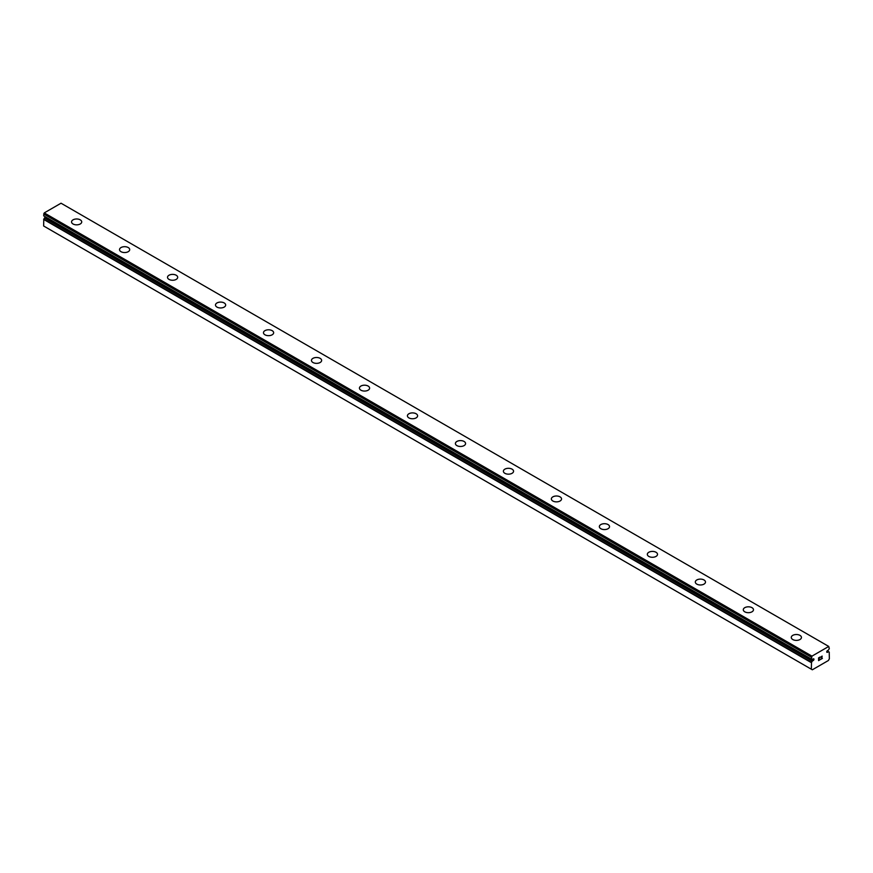 <?xml version="1.0" encoding="UTF-8"?>
<svg xmlns="http://www.w3.org/2000/svg" width="873" height="873" viewBox="0 0 873 873"><rect width="100%" height="100%" fill="white"/><g stroke="black" fill="none" stroke-linecap="round" stroke-linejoin="round"><path stroke-width="1.31" d="M811.355 669.22L812.327 669.787L828.39 660.512L829.35 658.842L829.219 652.12A2.193 1.266 -60 0 1 828.739 652.022A2.193 1.266 -60 0 1 828.488 651.782L827.713 652.109A1.015 0.589 -60 0 1 827.146 650.909A1.015 0.589 -60 0 1 827.713 650.581L828.488 650.014A2.193 1.266 -60 0 1 829.306 648.748L828.75 646.446L811.966 656.136L811.377 659.082A2.193 1.266 -60 0 1 811.966 659.17A2.193 1.266 -60 0 1 812.217 659.41L812.992 659.082A1.015 0.589 -60 0 1 813.56 660.283A1.015 0.589 -60 0 1 812.992 660.61L45.287 217.377L44.512 217.955A2.193 1.266 -60 0 1 43.781 219.123L43.65 225.998L811.355 669.22L811.486 662.356L43.781 219.123M71.553 221.917A5.085 2.935 180 0 1 74.685 219.199A5.085 2.935 180 0 1 80.24 219.832A5.085 2.935 180 0 1 81.724 221.917A5.085 2.935 180 0 1 78.581 224.623A5.085 2.935 180 0 1 73.037 223.99A5.085 2.935 180 0 1 71.553 221.917A5.085 2.935 180 0 1 74.696 219.21A5.085 2.935 180 0 1 80.24 219.854A5.085 2.935 180 0 1 81.724 221.917M119.525 249.613A5.085 2.935 180 0 1 122.667 246.906A5.085 2.935 180 0 1 128.222 247.539A5.085 2.935 180 0 1 129.706 249.623A5.085 2.935 180 0 1 126.563 252.33A5.085 2.935 180 0 1 121.02 251.697A5.085 2.935 180 0 1 119.525 249.613A5.085 2.935 180 0 1 122.678 246.917A5.085 2.935 180 0 1 128.222 247.55A5.085 2.935 180 0 1 129.706 249.613M176.204 275.257A5.085 2.935 180 0 1 177.688 277.319A5.085 2.935 180 0 1 174.545 280.037A5.085 2.935 180 0 1 169.002 279.393A5.085 2.935 180 0 1 167.507 277.319A5.085 2.935 180 0 1 170.661 274.613A5.085 2.935 180 0 1 176.204 275.257M167.507 277.319A5.085 2.935 180 0 1 170.65 274.602A5.085 2.935 180 0 1 176.204 275.235A5.085 2.935 180 0 1 177.688 277.319M215.489 305.015A5.085 2.935 180 0 1 218.632 302.309A5.085 2.935 180 0 1 224.186 302.942A5.085 2.935 180 0 1 225.671 305.026A5.085 2.935 180 0 1 222.528 307.733A5.085 2.935 180 0 1 216.984 307.1A5.085 2.935 180 0 1 215.489 305.015A5.085 2.935 180 0 1 218.643 302.32A5.085 2.935 180 0 1 224.186 302.953A5.085 2.935 180 0 1 225.671 305.015M263.471 332.722A5.085 2.935 180 0 1 266.614 330.005A5.085 2.935 180 0 1 272.158 330.649A5.085 2.935 180 0 1 273.653 332.733A5.085 2.935 180 0 1 270.51 335.439A5.085 2.935 180 0 1 264.966 334.796A5.085 2.935 180 0 1 263.471 332.722A5.085 2.935 180 0 1 266.625 330.016A5.085 2.935 180 0 1 272.158 330.66A5.085 2.935 180 0 1 273.653 332.722M311.454 360.418A5.085 2.935 180 0 1 314.596 357.712A5.085 2.935 180 0 1 320.14 358.345A5.085 2.935 180 0 1 321.635 360.429A5.085 2.935 180 0 1 318.492 363.135A5.085 2.935 180 0 1 312.949 362.502A5.085 2.935 180 0 1 311.454 360.418A5.085 2.935 180 0 1 314.607 357.723A5.085 2.935 180 0 1 320.14 358.356A5.085 2.935 180 0 1 321.635 360.418M359.436 388.136A5.085 2.935 180 0 1 362.59 385.419A5.085 2.935 180 0 1 368.122 386.062A5.085 2.935 180 0 1 369.617 388.136M368.122 386.052A5.085 2.935 180 0 1 369.617 388.125A5.085 2.935 180 0 1 366.474 390.842A5.085 2.935 180 0 1 360.931 390.198A5.085 2.935 180 0 1 359.436 388.125A5.085 2.935 180 0 1 362.579 385.408A5.085 2.935 180 0 1 368.122 386.052M407.418 415.832A5.085 2.935 180 0 1 410.561 413.115A5.085 2.935 180 0 1 416.105 413.747A5.085 2.935 180 0 1 417.6 415.832A5.085 2.935 180 0 1 414.457 418.538A5.085 2.935 180 0 1 408.913 417.905A5.085 2.935 180 0 1 407.418 415.832A5.085 2.935 180 0 1 410.572 413.125A5.085 2.935 180 0 1 416.105 413.758A5.085 2.935 180 0 1 417.6 415.832M455.4 443.528A5.085 2.935 180 0 1 458.543 440.81A5.085 2.935 180 0 1 464.087 441.454A5.085 2.935 180 0 1 465.582 443.539A5.085 2.935 180 0 1 462.439 446.245A5.085 2.935 180 0 1 456.895 445.612A5.085 2.935 180 0 1 455.4 443.528A5.085 2.935 180 0 1 458.554 440.832A5.085 2.935 180 0 1 464.087 441.465A5.085 2.935 180 0 1 465.582 443.528M512.069 469.172A5.085 2.935 180 0 1 513.564 471.234A5.085 2.935 180 0 1 510.421 473.941A5.085 2.935 180 0 1 504.878 473.308A5.085 2.935 180 0 1 503.383 471.234A5.085 2.935 180 0 1 506.526 468.528A5.085 2.935 180 0 1 512.069 469.172M503.383 471.234A5.085 2.935 180 0 1 506.526 468.517A5.085 2.935 180 0 1 512.069 469.15A5.085 2.935 180 0 1 513.564 471.234M551.365 498.93A5.085 2.935 180 0 1 554.508 496.213A5.085 2.935 180 0 1 560.051 496.857A5.085 2.935 180 0 1 561.546 498.941A5.085 2.935 180 0 1 558.404 501.648A5.085 2.935 180 0 1 552.86 501.015A5.085 2.935 180 0 1 551.365 498.93A5.085 2.935 180 0 1 554.508 496.235A5.085 2.935 180 0 1 560.051 496.868A5.085 2.935 180 0 1 561.546 498.93M599.347 526.637A5.085 2.935 180 0 1 602.49 523.92A5.085 2.935 180 0 1 608.034 524.553A5.085 2.935 180 0 1 609.529 526.637A5.085 2.935 180 0 1 606.386 529.354A5.085 2.935 180 0 1 600.842 528.711A5.085 2.935 180 0 1 599.347 526.637A5.085 2.935 180 0 1 602.49 523.931A5.085 2.935 180 0 1 608.034 524.575A5.085 2.935 180 0 1 609.529 526.637M647.33 554.333A5.085 2.935 180 0 1 650.472 551.627A5.085 2.935 180 0 1 656.016 552.26A5.085 2.935 180 0 1 657.511 554.344A5.085 2.935 180 0 1 654.368 557.05A5.085 2.935 180 0 1 648.814 556.417A5.085 2.935 180 0 1 647.33 554.333A5.085 2.935 180 0 1 650.472 551.638A5.085 2.935 180 0 1 656.016 552.271A5.085 2.935 180 0 1 657.511 554.333M695.312 582.051A5.085 2.935 180 0 1 698.455 579.334A5.085 2.935 180 0 1 703.998 579.978A5.085 2.935 180 0 1 705.493 582.051M703.998 579.967A5.085 2.935 180 0 1 705.493 582.04A5.085 2.935 180 0 1 702.35 584.757A5.085 2.935 180 0 1 696.796 584.113A5.085 2.935 180 0 1 695.312 582.04A5.085 2.935 180 0 1 698.455 579.323A5.085 2.935 180 0 1 703.998 579.967M743.294 609.736A5.085 2.935 180 0 1 746.437 607.03A5.085 2.935 180 0 1 751.98 607.663A5.085 2.935 180 0 1 753.475 609.747A5.085 2.935 180 0 1 750.333 612.453A5.085 2.935 180 0 1 744.778 611.82A5.085 2.935 180 0 1 743.294 609.736A5.085 2.935 180 0 1 746.437 607.041A5.085 2.935 180 0 1 751.98 607.673A5.085 2.935 180 0 1 753.475 609.736M791.276 637.443A5.085 2.935 180 0 1 794.419 634.726A5.085 2.935 180 0 1 799.963 635.369A5.085 2.935 180 0 1 801.447 637.454A5.085 2.935 180 0 1 798.315 640.16A5.085 2.935 180 0 1 792.76 639.516A5.085 2.935 180 0 1 791.276 637.443A5.085 2.935 180 0 1 794.419 634.736A5.085 2.935 180 0 1 799.963 635.38A5.085 2.935 180 0 1 801.447 637.443M818.754 657.969L818.754 659.06L818.743 657.969L819.954 657.271L818.754 657.969M818.754 659.06L819.409 658.679M819.409 658.864L818.754 659.235L819.409 658.853M818.754 659.235L818.754 660.326L818.743 659.235M818.754 660.326L819.954 659.628M818.59 660.588L819.954 659.802L818.59 660.599L818.59 657.882L819.954 657.096M820.893 657.238L822.148 656.092M821.82 657.587L821.089 658.973L821.82 657.587M821.089 658.973L822.366 658.231M820.762 659.344L822.366 658.417L820.762 659.344L822.104 656.638L821.155 656.703L821.995 656.212M811.486 662.356A2.193 1.266 -60 0 0 812.217 661.177L812.992 660.61M43.65 215.806L811.366 659.06L43.65 215.806L44.25 212.903L61.034 203.213L828.75 646.446M827.713 652.109L826.775 651.564M811.966 656.136L44.25 212.903M811.355 657.183L43.65 213.95M811.355 662.651L43.65 219.418M829.219 652.12L827.146 650.92M828.302 651.771L827.037 651.04M812.403 660.948L44.698 217.715M812.217 661.177L44.512 217.955M829.285 652.131L827.157 650.898M811.377 659.082L43.672 215.849"/></g></svg>

